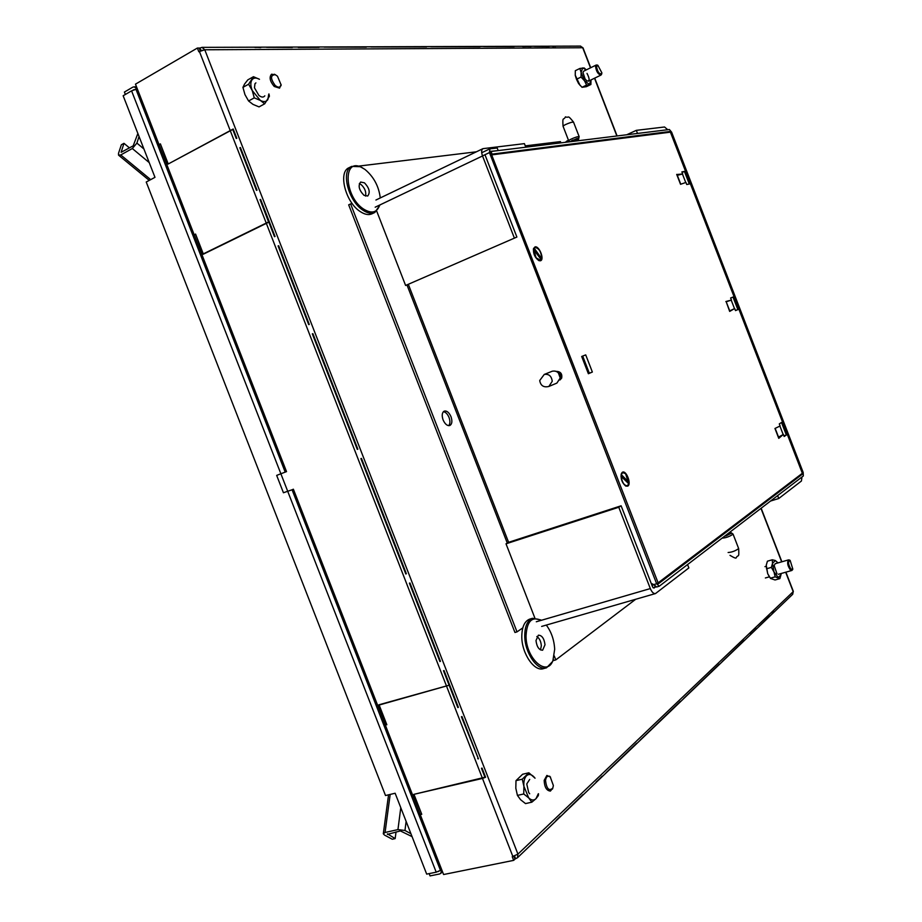 <?xml version="1.0" encoding="UTF-8"?>
<svg xmlns="http://www.w3.org/2000/svg" width="922" height="922" viewBox="0 0 922 922"><rect width="100%" height="100%" fill="white"/><g stroke="black" fill="none" stroke-linecap="round" stroke-linejoin="round"><path stroke-width="1.38" d="M135.96 89.319L131.581 90.852L123.156 95.75L154.977 177.335L146.229 182.026L385.511 795.536L395.146 793.243L426.679 874.114L436.21 872.177L440.451 870.356M439.068 871.152L438.1 871.578M441.477 871.048L440.704 873.388L439.587 873.975L430.067 875.9L429.168 873.607M132.826 90.241L134.485 89.653M125.357 94.47L124.412 92.062L132.826 87.152L134.07 86.841L136.295 88.155M601.882 72.884L597.905 65.347L596.511 66.626C597.663 72.193 599.404 74.498 601.755 73.529L601.882 72.884M601.651 73.979L600.994 75.074C598.124 74.44 596.315 71.57 595.554 66.453L596.257 65.001L597.548 65.174M277.476 76.192L275.263 74.694C270.365 75.016 270.319 78.589 275.125 85.412C278.237 87.913 280.219 87.705 281.06 84.789L277.476 76.192M281.095 84.536L279.573 88.155L274.237 86.472C269.904 81.297 269.005 77.206 271.552 74.209L275.54 74.82M545.524 780.565C546.608 788.84 549.028 791.364 552.774 788.149L553.373 785.544L550.227 776.854C547.668 775.356 546.101 776.589 545.524 780.565M552.82 788.045L550.411 791.076C546.562 790.719 544.476 787.146 544.164 780.381L546.884 775.437L550.492 777.073M790.949 569.151L792.816 569.093L790.166 560.472C787.814 561.44 788.08 564.333 790.949 569.151M792.62 569.566L791.837 570.476L790.361 569.911C787.515 565.705 786.915 562.362 788.575 559.873L789.866 560.276M149.226 162.606L132.319 148.523L120.747 154.954L150.689 179.629M137.874 133.471L133.206 145.826L121.128 152.303L123.963 143.325L121.358 144.777L118.512 153.34L118.546 155.138L120.747 154.954M132.319 148.523L136.905 143.106L139.049 136.491M129.472 147.9L123.963 143.325M410.947 833.753L404.965 830.48L397.947 829.593L385.062 832.485L383.298 833.765L384.462 835.044L392.265 839.239L395.158 838.605L387.447 833.822M412.065 836.623L400.402 830.929L387.367 834.398M396.034 831.909L395.158 838.605M478.426 758.875L461.957 716.544L461.415 716.786L478.426 758.875L477.7 758.622M357.851 449.175L312.881 333.66L312.328 333.856L357.31 449.394L357.851 449.175L357.298 449.371M440.439 661.304L409.944 582.969L409.403 583.2L439.909 661.535L440.439 661.304L439.771 661.189M406.36 573.749L361.447 458.418L360.905 458.626L405.818 573.98L406.36 573.749L405.738 573.761M240.412 147.555L239.858 147.727L256.454 190.358L257.007 190.174L240.412 147.555L240.031 148.188M278.651 245.748L278.098 245.944L308.72 324.613L309.273 324.406L278.651 245.748L278.214 246.243M195.683 234.395L203.186 254.265L268.832 222.144L274.491 236.677L275.044 236.493L260.615 199.44L260.211 200.005M260.615 199.44L260.062 199.625L268.659 222.202M268.717 221.856L203.289 253.896L195.556 234.061L193.171 235.755M160.532 144.224L168.035 164.093L232.747 129.46L236.251 138.461L236.804 138.277L233.197 129.011L232.828 129.668M233.197 129.011L168.876 163.643M200.316 50.952L199.187 48.036L197.377 48.048L198.818 51.759L204.776 49.776L201.987 47.368L199.959 48.036L200.973 50.629L200.328 50.629L199.313 48.036L199.959 48.036M513.957 856.469L515.075 859.016L517.484 857.737L517.933 854.129L512.24 856.688L513.669 860.364L514.983 859.108L513.888 856.296M414.6 794.176L482.471 778.433L485.594 777.269L484.857 776.992M485.594 777.269L482.01 768.072L481.48 768.326L484.96 777.246L413.748 794.384L421.608 813.919M383.886 725.038L386.837 724.738L379.161 705.03L448.979 685.265M449.233 685.484L457.831 707.577L458.372 707.347L457.669 707.162M458.372 707.347L444.024 670.513L443.494 670.743L449.129 685.207L378.827 704.823L386.514 724.531L383.748 724.899L292.078 489.778L293.415 489.305L385.258 724.865M160.301 144.247L159.149 144.881L194.185 234.753M204.315 253.7L203.289 253.896M197.377 48.048L135.476 84.156L159.045 144.616L160.393 143.867L168.138 163.713M414.07 794.591L421.746 814.287L420.248 814.633L442.203 870.956L440.589 870.714L418.726 814.61M513.669 860.364L443.597 874.529L442.203 870.956M379.91 704.523L379.161 705.03M385.361 725.141L420.144 814.357L421.423 814.068M195.452 234.43L194.288 235.018L286.523 471.615L276.669 475.395L283.434 492.751L293.415 489.305M293.38 489.202L292.078 489.766M192.998 235.617L158.054 145.987L159.149 144.881M157.904 145.607L135.834 88.985L136.882 87.774M159.045 144.616L158.031 145.78M418.68 814.403L420.248 814.633M420.144 814.357L418.565 814.218L383.886 725.257M286.419 471.338L285.094 471.834L193.136 235.963L194.288 235.018M793.323 591.359L792.655 594.321M580.341 46.112L582.992 47.806L590.702 67.721M769.801 616.034L758.979 626.395L769.674 615.954M680.586 701.423L640.191 740.078L680.436 701.331M744.261 640.479L722.157 661.639L744.135 640.387M719.448 664.232L683.617 698.519L719.31 664.14M583.015 794.799L564.276 812.731L582.854 794.683M636.756 743.363L606.18 772.624L636.606 743.259M595.854 782.709L596.269 781.856M596.43 781.96L602.25 776.117M602.412 776.232L596.154 781.96M596.315 782.075L595.739 782.824M555.966 820.684L560.242 816.304L555.908 820.638M517.484 857.737L555.251 821.583M773.915 612.266L772.256 613.487L774.192 611.632M774.319 611.712L773.846 612.323M750.231 634.924L750.6 634.209M750.727 634.29L756.443 628.608M756.582 628.689L750.52 634.278M750.658 634.359L750.162 634.993M514.568 856.054L515.548 858.566M441.868 871.013L442.502 871.716M292.378 47.241L266.573 47.333L292.332 47.46M480.051 46.584L430.793 46.757L480.005 46.768M366.345 46.987L324.267 47.137L366.299 47.183M426.621 46.78L371.07 46.964L426.563 46.964M549.235 46.342L534.368 46.4L549.189 46.503M514.153 46.469L483.762 46.573L514.107 46.642M309.55 47.01L298.244 47.437L319.035 47.356M319.093 47.149L310.795 47.391M310.841 47.183L309.711 47.01M521.967 46.296L522.889 46.607M522.935 46.434L531.026 46.573M531.072 46.411L522.981 46.607M523.028 46.434L522.059 46.296M554.502 46.192L555.401 46.48M555.447 46.331L552.739 46.492L554.595 46.192M202.195 50.237L200.973 50.629M253.792 47.195L260.753 47.575M260.799 47.356L255.129 47.448M255.14 47.368L253.965 47.195M136.548 86.899L136.56 87.97M533.7 249.113L536.074 257.745L540.442 260.269L541.191 259.601L533.354 249.263L534.967 246.9C539.255 245.494 544.867 259.958 540.361 260.788L538.886 260.626C534.806 257.607 533.031 253.527 533.561 248.375M541.156 258.748L541.606 258.563C541.341 251.948 539.093 248.237 534.852 247.43L533.677 248.272M541.606 258.563L534.126 248.076M622.362 472.283C626.176 469.69 631.777 484.108 627.732 486.125L625.738 486.067C621.912 482.748 620.471 478.541 621.405 473.447L622.362 472.283M588.328 373.617L589.319 373.191L582.692 356.076M726.11 301.506L729.682 311.417L734.696 308.536L729.728 310.875M734.488 308.605L731.215 300.157M725.868 301.529L731.423 300.076L726.213 301.771M682.464 174.074L685.738 182.521M676.99 174.477L682.672 173.993L677.301 175.295M783.366 434.412L784.161 436.486L786.351 435.011L781.499 422.483L779.297 423.901L780.104 425.976L774.953 428.476L778.767 438.342L783.366 434.412L778.548 437.132M779.908 426.068L783.158 434.481M676.702 174.396L680.528 184.296L685.945 182.452L686.74 184.527L689.299 183.997L684.435 171.434L681.865 171.907L682.672 173.993M492.129 154.827L670.467 132.157L802.359 473.274L658.124 582.854L491.726 155.023M581.678 356.48L588.374 373.733L592.362 372.039L585.712 354.878L581.678 356.48M734.696 308.536L735.491 310.61L737.865 309.608L733.002 297.057L730.627 298.002L731.423 300.076M497.615 150.666L490.861 151.312L490.723 152.43L658.124 582.854M589.319 373.191L592.362 372.039M735.456 310.518L737.865 309.608M682.084 172.46L684.435 171.434M783.907 435.818L786.351 435.011M628.389 482.379L625.577 473.701L622.765 472.606L621.036 474.795M621.209 476.167C621.993 482.264 624.021 485.479 627.306 485.825L628.723 483.704L620.955 476.248M628.862 482.229L621.359 474.692M577.91 138.911L571.652 141.55M577.898 138.899L571.974 141.515M576.308 140.974L578.14 140.156M578.325 140.017L575.109 141.124M576.953 140.893L578.348 140.132L575.674 141.054M574.026 141.262L578.509 139.21L573.046 141.377M578.555 139.21L573.265 141.354M578.82 140.663L577.598 140.812M578.348 140.132L579.039 140.64L577.99 140.766M571.894 140.513L570.626 141.677M572.988 140.006L570.637 141.677M559.101 373.514L560.426 377.225M558.813 373.145L560.438 377.628M557.706 372.085C560.484 373.168 561.533 375.127 560.841 377.974L560.311 378.85M557.614 372.027C560.507 373.018 561.613 375 560.922 377.939L560.299 378.93M557.81 371.739C560.945 372.534 562.178 374.528 561.51 377.697L560.841 378.735M557.672 371.704C560.933 372.361 562.247 374.355 561.59 377.663L560.783 378.85M558.294 372.592L560.38 378.481M558.156 372.453L560.369 375.185L560.357 378.631M556.946 371.601C560.415 372.592 561.763 374.851 560.979 378.377L560.092 379.691M556.911 371.578C560.426 372.523 561.798 374.781 561.025 378.354L560.08 379.726M556.519 371.393C560.599 371.647 562.316 373.883 561.648 378.101L559.988 379.968L561.694 378.078C562.351 373.825 560.622 371.589 556.508 371.382M726.179 535.832L731.054 533.389M724.715 536.155L730.535 533.1M728.173 533.504L730.12 532.029M729.129 532.778L729.901 532.178M728.611 534.576L725.384 535.636M729.141 534.287L725.868 535.279L730.581 532.167M726.098 535.094L730.812 532.432M451.008 416.698C449.072 412.422 446.813 410.555 444.243 411.108C442.018 412.526 441.638 415.453 443.09 419.913C445.038 424.189 447.285 426.045 449.855 425.503C452.08 424.085 452.46 421.147 451.008 416.698M448.714 425.676C450.178 423.82 450.282 421.089 449.026 417.447C447.539 413.99 445.66 412.076 443.39 411.696M491.414 154.205L670.144 131.466L802.267 473.044M491.979 153.928L491.023 151.473L669.384 129.518L671.619 132.157L803.189 472.456L803.327 475.948L659.23 586.242L656.648 583.753L489.444 152.591L482.506 155.899M350.625 203.912L348.677 204.845L514.949 632.48L517.012 631.881L350.625 203.912L352.262 203.658M498.122 150.424L497.189 147.993L489.916 148.857L489.444 152.591M522.809 627.87L517.012 631.881M651.416 583.914L653.905 584.548L656.591 587.014L659.161 586.265M635.673 599.277L555.793 659.898L554.249 655.934M553.35 659.449L553.753 660.463L555.793 659.898M657.686 582.969L658.354 583.73M656.038 586.899L653.053 587.74M654.044 584.744L651.969 585.343M651.635 584.49L652.476 583.857M802.532 472.963L802.578 474.012L658.527 583.672M670.144 131.466L668.3 132.434M358.727 166.098L476.363 151.807M525.275 145.872L560.426 141.596L560.91 142.875M568.943 141.204L568.401 141.953M566.984 140.974L565.359 142.322M567.18 142.103L568.528 140.363M380.279 197.93C378.804 186.186 373.687 176.69 364.951 169.418L361.067 167.147C342.535 157.8 344.436 196.617 363.429 208.971C371.612 214.042 377.052 212.728 379.726 205.018M379.749 205.399L374.851 212.452C371.428 214.031 367.371 213.236 362.703 210.043C348.228 200.708 340.725 170.789 351.639 166.409L360.26 166.675L362.726 167.977M365.561 196.109C366.357 191.88 364.835 188.007 361.009 184.504L359.338 183.639M364.432 182.833L360.64 182.049C357.897 185.691 359.004 190.093 363.948 195.28L367.694 196.029C370.448 192.421 369.365 188.019 364.432 182.833M349.069 167.689L348.896 167.769C337.959 172.172 345.45 202.056 359.937 211.369C364.605 214.549 368.662 215.345 372.108 213.754L374.643 212.544M541.202 620.333C531.89 616.103 526.842 621.301 526.036 635.949C525.874 658.481 546.919 677.359 552.9 660.625L554.675 649.284C554.168 639.937 551.368 631.87 546.297 625.07M553.361 659.414L552.624 661.477L546.573 667.77C537.526 671.389 524.722 652.857 524.756 635.903C524.802 626.28 527.407 620.414 532.536 618.293L540.799 619.918M540.488 649.918L541.341 645.815C540.984 641.412 539.485 638.324 536.835 636.514M535.993 640.583C536.835 646.91 539.047 650.125 542.62 650.217L545.006 644.778C544.164 638.462 541.94 635.27 538.367 635.189L535.993 640.583M530.127 618.996L529.62 619.146C524.468 621.267 521.864 627.133 521.794 636.756C521.748 653.698 534.553 672.196 543.623 668.577L546.02 667.92M801.979 476.985L801.425 481.007L778.744 498.514L770.562 501.038M777.638 495.633L778.744 498.514M626.706 134.773L636.33 130.348L637.528 133.436M636.33 130.348L664.543 126.994L667.747 129.714M375.922 200.028L482.932 148.661L524.411 143.636L525.794 147.197M516.885 237.046L405.611 285.463L516.885 237.046L485.306 155.611M514.211 237.645L482.529 155.956L375.185 207.196M405.611 285.463L376.718 211.138M482.932 148.661C481.365 149.779 481.238 152.211 482.529 155.956M534.818 617.913L506.017 543.807L618.777 507.25L650.321 588.582C651.889 592.212 653.617 593.872 655.496 593.561L688.849 567.929L687.57 564.598M506.017 543.807L508.598 542.309L621.117 505.798L618.777 507.25M654.655 585.551L655.254 587.095L653.986 588.063L652.569 586.888L621.117 505.798M578.059 138.992L578.728 138.231L577.034 138.519L570.061 141.677M724.508 536.316L731.665 533.193L730.593 533.031M596.257 65.001L583.672 71.178L582.969 72.538L585.09 78.992L586.945 80.929C589.78 81.355 589.803 78.843 587.014 73.391M580.088 85.446L575.224 75.131M586.242 69.911L582.692 67.894L581.114 72.435L584.479 80.756L589.412 84.467L590.956 79.96M591.002 80.283L590.898 84.49L586.357 86.691L582.036 87.302L578.613 83.614L576.481 79.28L581.044 77.056L581.114 72.435L579.869 68.459L584.202 67.963L585.966 69.623M576.481 79.28L575.247 75.316L575.316 70.706L579.869 68.459M590.898 84.49L586.588 85.089L584.479 80.756L581.044 77.056M582.036 87.302L586.588 85.089M255.901 82.888L254.956 83.775L254.472 87.821L258.886 95.427C261.502 97.444 263.485 97.582 264.81 95.83M268.959 93.963L269.408 96.234L264.695 103.817L259.024 106.894L253.008 104.393L248.583 100.982L244.952 94.62L242.935 87.359L244.572 84.04L247.822 79.857L253.458 76.71L259.474 79.304C256.097 77.448 253.55 77.679 251.856 79.995C250.381 82.577 250.507 86.115 252.259 90.587L260.315 100.406C263.715 102.204 266.228 101.927 267.876 99.564L268.775 94.067M264.695 103.817L260.315 100.406L254.265 97.859L252.259 90.587L248.606 84.213L242.935 87.359M248.583 100.982L254.265 97.859M253.458 76.71L248.606 84.213M529.701 779.424L526.762 783.942L528.663 792.471L529.689 793.773M535.002 778.191L533.757 776.693C531.13 774.134 528.698 773.823 526.497 775.759C524.399 778.007 523.546 781.533 523.915 786.351L528.698 797.887C531.383 800.423 533.815 800.688 535.993 798.683L538.275 793.807M538.517 793.75L538.333 795.605L535.993 798.683L531.821 802.186L525.517 803.592L520.584 799.708L517.426 795.409L523.742 793.969L528.698 797.887L531.821 802.186M523.742 793.969L523.915 786.351L522.278 779.182L528.871 772.786L535.06 778.18M517.426 795.409L515.813 788.218L515.997 780.646L522.278 779.182M515.997 780.646L522.613 774.25L528.871 772.786M775.206 563.711L774.157 565.543L776.981 573.795M769.57 577.16L767.703 573.691L766.182 566.12M781.026 574.59L779.897 578.601L775.033 579.973L770.55 578.463L767.703 573.691L766.251 565.209L767.427 561.187L772.267 559.792L775.321 560.518L772.521 563.377L773.973 571.905L778.249 577.529L781.003 574.74L781.084 573.519M777.903 562.939L775.321 560.518L777.546 562.443M779.897 578.601L775.183 576.838L773.973 571.905L771.357 567.387L772.521 563.377L772.267 559.792M770.308 578.209L775.183 576.838M766.482 568.782L771.357 567.387M436.21 872.177L131.581 90.852M133.805 89.676L134.462 89.653M143.913 148.972L136.905 143.106M390.179 794.43L385.062 832.485M397.947 829.593L400.782 807.707M404.965 830.48L406.118 821.375M785.671 572.228L793.197 591.647L517.933 854.129L204.776 49.776L582.716 47.737L590.495 67.825M594.517 78.232L616.864 135.983M760.973 508.391L781.66 561.855M266.274 223.193L446.536 686.141M446.64 686.417L482.367 778.156M482.471 778.433L512.886 856.561M199.394 51.425L230.097 130.256M230.2 130.532L266.17 222.917M407.028 285.105L507.284 543.07M508.598 542.309L408.492 284.737M656.648 583.753L653.905 584.548M802.578 474.012L800.561 474.646M536.304 621.762L650.321 588.582M579.154 136.64L576.999 136.848C572.17 138.45 569.393 139.764 568.69 140.778L569.784 141.781M573.542 122.153L571.375 122.315C566.534 123.905 563.768 125.231 563.077 126.302L568.655 140.697M560.242 377.962L556.876 383.103L560.438 377.813C559.769 372.672 557.061 370.471 552.313 371.197C556.888 370.529 559.539 372.776 560.242 377.962M552.024 371.312L544.257 374.436C548.867 373.767 551.529 376.038 552.243 381.27L548.867 386.456C543.75 387.678 540.718 385.765 539.75 380.751M722.548 538.091C726.202 537.803 729.717 536.489 733.071 534.161L733.036 534.068M728.126 552.497C731.803 552.278 735.318 550.976 738.66 548.578L738.614 548.475M440.704 873.388L442.525 871.763M136.491 86.76L134.07 86.841M597.905 65.347L597.145 64.989M600.994 75.074L588.409 81.194M601.755 73.529L601.559 74.348M275.263 74.694L274.399 74.221M281.06 84.789L281.026 85.746M552.774 788.149L552.462 789.059M550.227 776.854L549.547 776.151M792.816 569.093L792.494 569.854M791.779 570.499L778.399 574.279M769.351 576.849L765.375 577.967M788.575 559.873L775.148 563.722M766.182 566.304L764.96 566.65M790.166 560.472L789.463 560M149.26 180.401L118.765 155.322M383.333 833.534L388.554 794.81M594.725 78.128L617.095 135.949M761.157 508.241L781.891 561.798M785.901 572.159L793.346 591.405M792.759 594.217L774.019 612.162M773.95 612.22L750.347 634.82M750.278 634.889L595.992 782.582M595.877 782.697L555.517 821.329M201.987 47.368L254.207 47.195M254.38 47.195L309.953 47.01M310.103 46.999L522.301 46.296M522.405 46.296L554.837 46.192M554.929 46.192L580.664 46.1M652.28 583.833L651.474 584.064M729.89 311.279L726.098 301.494M680.759 184.216L676.967 174.431M778.929 438.123L775.16 428.373M578.601 139.314L578.371 140.132M578.509 139.21L577.864 138.888M730.766 532.593L730.489 533.262M481.699 152.741L489.628 148.949M568.494 140.271L566.88 141.02M351.639 166.409L348.896 167.769M361.067 167.147L360.26 166.675M532.536 618.293L529.62 619.146M552.9 660.625L552.624 661.477M541.652 626.418L655.358 593.595M563.042 126.21C562.385 115.734 563.503 120.886 565.451 116.864C569.485 118.465 566.869 113.855 573.507 122.061L579.12 136.548L578.786 138.45M544.257 374.436L539.75 380.463M549.12 386.353L556.876 383.103M729.994 555.355C734.073 557.798 736.148 558.617 736.205 557.787C738.107 553.926 739.271 559.066 738.66 548.578L733.071 534.161L731.561 532.962M585.263 68.977L584.64 68.343"/></g></svg>
